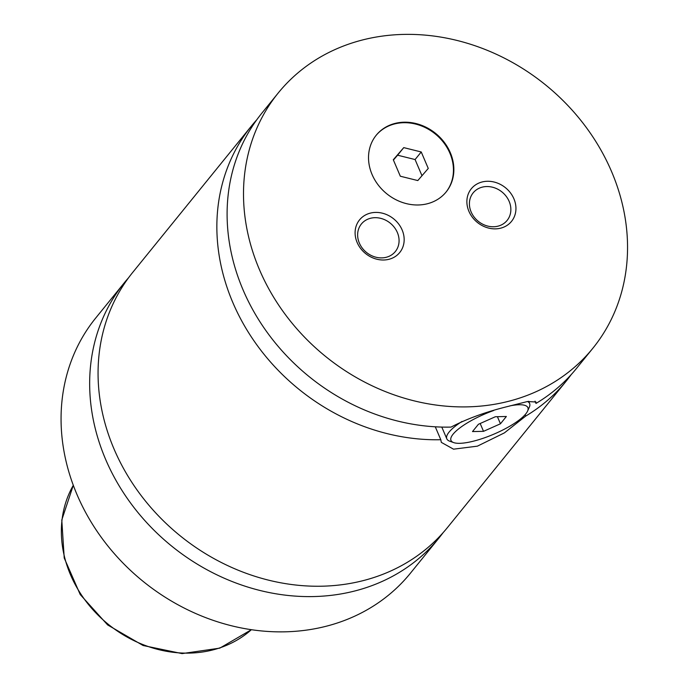 <?xml version="1.0" encoding="UTF-8"?>
<svg xmlns="http://www.w3.org/2000/svg" width="688" height="688" viewBox="0 0 688 688"><rect width="100%" height="100%" fill="white"/><g stroke="black" fill="none" stroke-linecap="round" stroke-linejoin="round"><path stroke-width="1.03" d="M128.656 277.651A202.582 174.726 39 0 0 124.339 282.734A202.582 174.726 39 0 0 105.625 459.378A202.582 174.726 39 0 0 262.541 591.095A202.582 174.726 39 0 0 439.021 537.939A202.582 174.726 39 0 0 443.115 532.667M256.83 119.712A202.582 174.726 39 0 0 251.533 125.895L132.741 272.371A202.582 174.726 39 0 0 114.036 449.015A202.582 174.726 39 0 0 270.943 580.732A202.582 174.726 39 0 0 447.432 527.576L566.215 381.1A202.582 174.726 39 0 0 571.178 374.642M450.313 152.693A45.021 38.829 39 0 0 415.449 123.419A45.021 38.829 39 0 0 376.224 135.235A45.021 38.829 39 0 0 372.07 174.485A45.021 38.829 39 0 0 406.935 203.76A45.021 38.829 39 0 0 446.159 191.943A45.021 38.829 39 0 0 450.313 152.693M445.953 192.193A45.021 38.829 39 0 0 449.9 153.192A45.021 38.829 39 0 0 415.217 123.969A45.021 38.829 39 0 0 376.018 135.484M493.631 410.521A41.805 11.051 156.9 0 0 453.65 442.59L449.677 441.171A45.021 11.902 -23.1 0 1 446.813 438.841A45.021 11.902 -23.1 0 1 462.009 421.452M527.524 401.508A45.021 11.902 -23.1 0 1 529.631 403.521A45.021 11.902 -23.1 0 1 529.321 407.201L527.601 411.046A41.805 11.051 156.9 0 0 509.817 405.903M453.65 442.59A41.805 11.051 156.9 0 0 476.113 440.466A41.805 11.051 156.9 0 0 527.601 411.046M435.28 426.801L440.793 439.727L441.326 442.375L453.547 449.178L477.403 446.159L504.399 432.881L525.735 416.068L525.133 414.658M535.023 401.173L535.986 403.426L535.969 402.007L527.524 401.508L507.047 406.668C485.487 412.026 466.817 418.837 451.044 427.093A202.582 174.726 39 0 1 243.07 289.897A202.582 174.726 39 0 1 261.784 113.253L278.184 93.035A202.582 174.726 39 0 0 259.471 269.679A202.582 174.726 39 0 0 416.378 401.396A202.582 174.726 39 0 0 592.867 348.24A202.582 174.726 39 0 0 611.58 171.596A202.582 174.726 39 0 0 454.665 39.878A202.582 174.726 39 0 0 278.184 93.035M513.91 198.806A25.886 22.326 39 0 0 481.617 182.105A25.886 22.326 39 0 0 468.915 211.336A25.886 22.326 39 0 0 501.208 228.029A25.886 22.326 39 0 0 513.91 198.806M471.134 211.938A21.87 18.86 39 0 0 488.067 226.163A21.87 18.86 39 0 0 507.116 220.427A21.87 18.86 39 0 0 509.137 201.352A21.87 18.86 39 0 0 492.195 187.136A21.87 18.86 39 0 0 473.146 192.872A21.87 18.86 39 0 0 471.134 211.938M402.127 229.938A25.886 22.326 39 0 0 369.843 213.246A25.886 22.326 39 0 0 357.141 242.477A25.886 22.326 39 0 0 389.425 259.17A25.886 22.326 39 0 0 402.127 229.938M359.351 243.079A21.87 18.86 39 0 0 376.284 257.295A21.87 18.86 39 0 0 395.333 251.559A21.87 18.86 39 0 0 397.354 232.492A21.87 18.86 39 0 0 380.421 218.277A21.87 18.86 39 0 0 361.372 224.013A21.87 18.86 39 0 0 359.351 243.079M124.339 282.734L95.744 317.994A202.582 174.726 39 0 0 77.03 494.638A202.582 174.726 39 0 0 233.937 626.355A202.582 174.726 39 0 0 410.426 573.199L439.021 537.939M525.735 416.068A202.582 174.726 39 0 0 566.215 381.1M251.533 125.895A202.582 174.726 39 0 0 232.828 302.539A202.582 174.726 39 0 0 440.793 439.727M535.986 403.426A202.582 174.726 39 0 0 576.467 368.458L592.867 348.24M497.424 416.687L500.451 423.791L506.368 416.489L495.351 416.739L478.418 424.281L472.501 431.574L483.518 431.333L500.451 423.791M480.181 423.498L483.518 431.333M417.805 180.566L428.263 168.44L421.237 151.971L403.753 147.628L393.295 159.754L400.321 176.223L417.805 180.566M421.985 175.715L415.088 159.547L397.604 155.204L393.424 160.055M397.604 155.204L403.753 147.628M415.088 159.547L421.237 151.971M73.306 485.281A115.765 99.846 39 0 0 70.486 574.729A115.765 99.846 39 0 0 251.378 629.701M441.791 427.076L446.813 438.841M528.685 401.302L529.631 403.521M251.404 629.701L219.79 648.139L182.079 653.6L143.078 645.499L107.638 624.936L80.204 594.518L64.225 558.02L61.782 519.999L73.298 485.264"/></g></svg>
